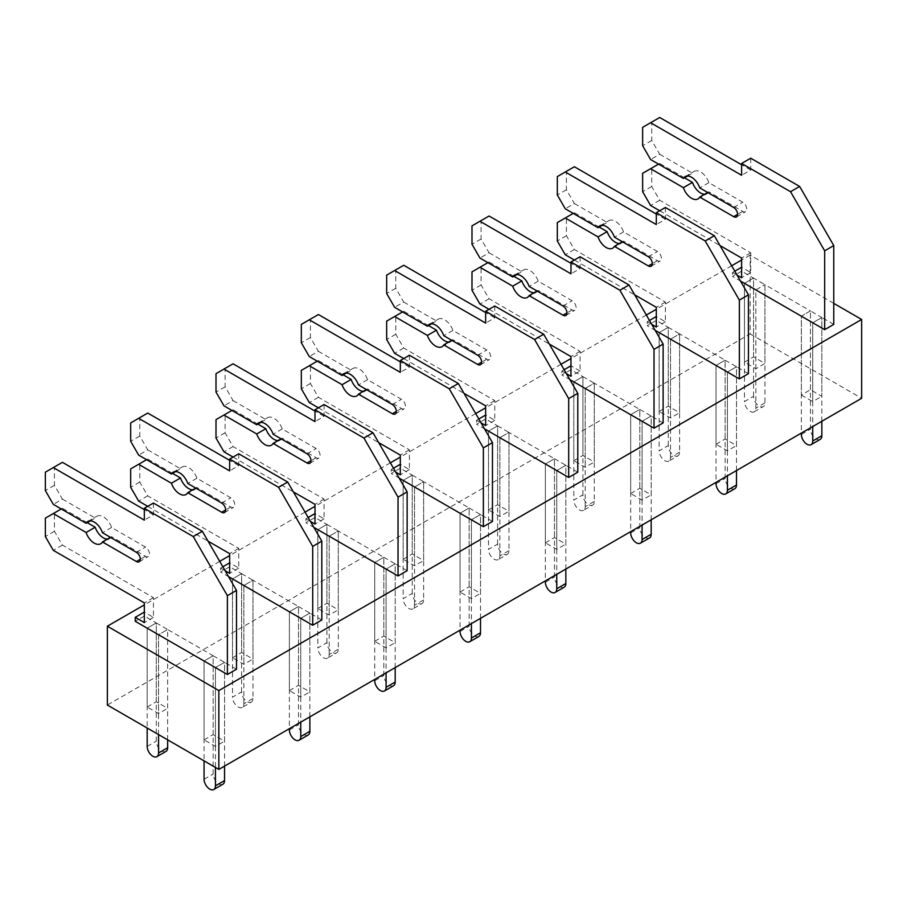 <?xml version="1.0" encoding="UTF-8"?>
<svg xmlns="http://www.w3.org/2000/svg" width="907" height="907" viewBox="0 0 907 907"><rect width="100%" height="100%" fill="white"/><g stroke="black" fill="none" stroke-linecap="round" stroke-linejoin="round"><path stroke-width="0.68" stroke-dasharray="4.54 3.4" d="M833.771 303.38L750.157 255.094L750.157 333.923L107.355 705.034M750.157 333.923L861.65 398.286M684.513 177.795L659.706 163.464L651.748 168.067L651.748 186.457L659.706 200.254L750.724 252.804L750.724 272.508L741.62 267.248L741.62 271.193L753.57 278.086L744.466 283.347L744.466 362.165L755.848 368.73L764.941 363.48L764.941 284.651L810.45 310.931L801.357 316.18L801.357 395.01L810.45 389.749L821.833 396.325L821.833 317.495L812.729 322.756L812.729 401.574L821.833 396.325M801.357 395.01L812.729 401.574M744.466 362.165L753.57 356.905L764.941 363.48M716.02 444.271L725.124 439.011L736.507 445.586L736.507 366.757L725.124 360.192L716.02 365.453L716.02 444.271L727.403 450.836L736.507 445.586M659.14 411.427L668.244 406.177L679.615 412.742L679.615 333.923L668.244 327.348L659.14 332.608L659.14 411.427L670.511 417.991L679.615 412.742M630.694 493.533L639.798 488.283L651.181 494.848L651.181 416.03L639.798 409.454L630.694 414.714L630.694 493.533L642.077 500.097L651.181 494.848M573.814 460.688L582.918 455.439L594.289 462.003L594.289 383.185L582.918 376.609L573.814 381.87L573.814 460.688L585.185 467.264L594.289 462.003M545.368 542.794L554.472 537.545L565.843 544.109L565.843 465.291L554.472 458.715L545.368 463.976L545.368 542.794L556.751 549.37L565.843 544.109M488.488 509.949L497.592 504.7L508.963 511.265L508.963 432.446L497.592 425.882L488.488 431.131L488.488 509.949L499.859 516.525L508.963 511.265M460.042 592.056L469.146 586.806L480.517 593.371L480.517 514.552L469.146 507.988L460.042 513.237L460.042 592.056L471.413 598.631L480.517 593.371M403.162 559.222L412.254 553.962L423.637 560.537L423.637 481.708L412.254 475.143L403.162 480.393L403.162 559.222L414.533 565.787L423.637 560.537M374.716 641.328L383.82 636.068L395.191 642.632L395.191 563.814L383.82 557.249L374.716 562.499L374.716 641.328L386.087 647.893L395.191 642.632M317.824 608.484L326.928 603.223L338.311 609.799L338.311 530.969L326.928 524.405L317.824 529.654L317.824 608.484L329.207 615.048L338.311 609.799M289.39 690.59L298.494 685.329L309.865 691.905L309.865 613.075L298.494 606.511L289.39 611.76L289.39 690.59L300.761 697.154L309.865 691.905M232.498 657.745L241.602 652.496L252.985 659.06L252.985 580.242L241.602 573.666L232.498 578.927L232.498 657.745L243.881 664.309L252.985 659.06M204.064 739.851L213.156 734.591L224.539 741.166L224.539 662.337L213.156 655.772L204.064 661.033L204.064 739.851L215.435 746.416L224.539 741.166M147.172 707.007L156.276 701.757L167.648 708.322L167.648 629.503L156.276 622.928L147.172 628.188L147.172 707.007L158.555 713.582L167.648 708.322M750.157 255.094L741.62 260.026M731.666 265.774L656.294 309.287M646.34 315.035L570.968 358.548M561.014 364.297L485.642 407.81M475.687 413.558L400.316 457.083M390.361 462.819L314.99 506.344M305.035 512.092L229.652 555.606M219.698 561.354L144.326 604.867M821.833 421.279L821.833 317.495L810.45 310.931L810.45 389.749M755.848 368.73L755.848 289.911L764.941 284.651L755.848 289.911L755.848 408.15A8.05 4.648 60 0 1 754.182 411.823A8.05 4.648 60 0 1 747.98 409.669A8.05 4.648 60 0 1 744.466 401.574L753.57 396.325A8.05 4.648 60 0 0 757.084 404.42A8.05 4.648 60 0 0 763.275 406.574A8.05 4.648 60 0 0 764.941 402.889L764.941 284.651L753.57 278.086L753.57 356.905M736.507 470.54L736.507 366.757L727.403 372.017L727.403 450.836M594.289 501.412L585.185 506.673A8.05 4.648 60 0 1 583.518 510.358L592.622 505.097A8.05 4.648 60 0 0 594.289 501.412L594.289 383.185L585.185 388.434L585.185 467.264M508.963 550.685L499.859 555.934A8.05 4.648 60 0 1 498.192 559.619L507.296 554.358A8.05 4.648 60 0 0 508.963 550.685L508.963 432.446L499.859 437.696L499.859 516.525M423.637 599.946L414.533 605.196A8.05 4.648 60 0 1 412.866 608.88L421.97 603.631A8.05 4.648 60 0 0 423.637 599.946L423.637 481.708L414.533 486.968L414.533 565.787M338.311 649.208L329.207 654.457A8.05 4.648 60 0 1 327.54 658.142L336.644 652.893A8.05 4.648 60 0 0 338.311 649.208L338.311 530.969L329.207 536.23L329.207 615.048M252.985 698.469L243.881 703.73A8.05 4.648 60 0 1 242.214 707.403L251.318 702.154A8.05 4.648 60 0 0 252.985 698.469L252.985 580.242L243.881 585.491L243.881 664.309M167.648 739.851L167.648 629.503L158.555 634.753L158.555 713.582M224.539 766.12L224.539 662.337L215.435 667.597L215.435 746.416M309.865 716.859L309.865 613.075L300.761 618.336L300.761 697.154M395.191 667.597L395.191 563.814L386.087 569.074L386.087 647.893M480.517 618.336L480.517 514.552L471.413 519.802L471.413 598.631M565.843 569.074L565.843 465.291L556.751 470.54L556.751 549.37M651.181 519.813L651.181 416.03L642.077 421.279L642.077 500.097M679.615 452.151L670.511 457.411A8.05 4.648 60 0 1 668.856 461.096L677.948 455.836A8.05 4.648 60 0 0 679.615 452.151L679.615 333.923L670.511 339.173L670.511 417.991M670.511 457.411L670.511 339.173L679.615 333.923L725.124 360.192L725.124 439.011M599.187 227.056L574.38 212.726L566.422 217.329L566.422 235.718L574.38 249.516L665.398 302.065L665.398 321.77L656.294 316.509L656.294 320.454L668.244 327.348L668.244 406.177M585.185 506.673L585.185 388.434L594.289 383.185L639.798 409.454L639.798 488.283M570.968 365.77L570.968 369.716L582.918 376.609L582.918 455.439M499.859 555.934L499.859 437.696L508.963 432.446L554.472 458.715L554.472 537.545M428.535 325.579L403.728 311.26L395.758 315.851L395.758 334.252L403.728 348.039L494.746 400.588L494.746 420.292L485.642 415.043L485.642 418.977L497.592 425.882L497.592 504.7M414.533 605.196L414.533 486.968L423.637 481.708L469.146 507.988L469.146 586.806M343.209 374.84L318.402 360.521L310.432 365.113L310.432 383.514L318.402 397.3L409.42 449.849L409.42 469.554L400.316 464.305L400.316 468.239L412.254 475.143L412.254 553.962M329.207 654.457L329.207 536.23L338.311 530.969L383.82 557.249L383.82 636.068M257.883 424.102L233.065 409.783L225.106 414.386L225.106 432.775L233.065 446.573L324.082 499.111L324.082 518.827L314.99 513.566L314.99 517.512L326.928 524.405L326.928 603.223M243.881 703.73L243.881 585.491L252.985 580.242L298.494 606.511L298.494 685.329M172.557 473.375L147.739 459.044L139.78 463.647L139.78 482.036L147.739 495.834L238.756 548.384L238.756 568.088L229.652 562.828L229.652 566.773L241.602 573.666L241.602 652.496M158.555 734.591L158.555 634.753L167.648 629.503L213.156 655.772L213.156 734.591M87.219 522.636L62.413 508.305L54.454 512.909L54.454 531.298L62.413 545.096L153.43 597.645L153.43 617.35L144.326 612.089L144.326 616.034L156.276 622.928L156.276 701.757M741.62 271.193L732.516 276.442L740.486 281.045M753.57 396.325L753.57 278.086L744.466 283.347L744.466 401.574M734.795 271.193L732.516 272.508L732.516 276.442M737.074 275.127L732.516 272.508M750.724 272.508L741.62 277.757M750.724 252.804L741.62 258.053M659.706 210.764L720.011 245.57M659.706 200.254L650.602 205.504M651.748 186.457L642.644 191.706M651.748 168.067L642.644 173.316M659.706 163.464L658.573 164.122M707.721 192.499L708.855 191.842A12.868 7.426 60 0 1 707.097 193.667A12.868 7.426 60 0 1 704.648 194.268M687.585 176.015L692.483 173.192A12.868 7.426 60 0 1 694.229 171.366A12.868 7.426 60 0 1 708.855 182.647L742.754 202.216A5.635 3.254 60 0 1 746.438 207.181A5.635 3.254 60 0 1 745.577 211.694A5.635 3.254 60 0 1 742.754 211.422L708.855 191.842M708.855 182.647L699.751 187.896M659.706 117.491L651.748 122.082L651.748 140.472L659.706 154.269L650.602 159.53M659.706 154.269L692.483 173.192M651.748 140.472L642.644 145.732M651.748 122.082L642.644 127.343M750.724 158.215L750.724 170.04L741.62 175.289M750.724 170.04L741.62 164.779M833.771 324.4L821.833 317.495L812.729 322.756L812.729 426.539M820.166 439.419A8.05 4.648 60 0 1 813.964 437.265A8.05 4.648 60 0 1 810.45 429.158L810.45 310.931L801.357 316.18L801.357 433.104M656.294 320.454L647.19 325.704L655.16 330.307M668.244 445.586L668.244 327.348L659.14 332.608L659.14 450.836L668.244 445.586A8.05 4.648 60 0 0 671.758 453.681A8.05 4.648 60 0 0 677.948 455.836M649.469 320.454L647.19 321.77L647.19 325.704M651.748 324.4L647.19 321.77M665.398 321.77L656.294 327.019M665.398 302.065L656.294 307.314M574.38 260.026L634.685 294.832M574.38 249.516L565.276 254.765M566.422 235.718L557.317 240.979M566.422 217.329L557.317 222.578M574.38 212.726L573.247 213.383M622.383 241.761L623.517 241.103A12.868 7.426 60 0 1 621.771 242.929A12.868 7.426 60 0 1 619.322 243.53M602.259 225.287L607.157 222.453A12.868 7.426 60 0 1 608.903 220.628A12.868 7.426 60 0 1 623.517 231.909L657.428 251.477A5.635 3.254 60 0 1 661.112 256.443A5.635 3.254 60 0 1 660.251 260.967A5.635 3.254 60 0 1 657.428 260.683L623.517 241.103M623.517 231.909L614.424 237.158M574.38 166.752L566.422 171.344L566.422 189.744L574.38 203.531L565.276 208.791M574.38 203.531L607.157 222.453M566.422 189.744L557.317 194.994M566.422 171.344L557.317 176.604M665.398 207.476L665.398 219.301L656.294 224.551M665.398 219.301L656.294 214.041M748.445 373.661L736.507 366.757L727.403 372.017L727.403 475.801M734.84 488.68A8.05 4.648 60 0 1 728.638 486.526A8.05 4.648 60 0 1 725.124 478.431L725.124 360.192L716.02 365.453L716.02 482.365M668.856 461.096A8.05 4.648 60 0 1 662.654 458.931A8.05 4.648 60 0 1 659.14 450.836M570.968 369.716L561.864 374.976L569.834 379.568M582.918 494.848L582.918 376.609L573.814 381.87L573.814 500.097L582.918 494.848A8.05 4.648 60 0 0 586.421 502.943A8.05 4.648 60 0 0 592.622 505.097M564.143 369.716L561.864 371.031L561.864 374.976M566.422 373.661L561.864 371.031M513.861 276.318L489.054 261.998L481.084 266.59L481.084 284.979L489.054 298.777L580.072 351.326L580.072 371.031L570.968 376.28M580.072 371.031L570.968 365.782M580.072 351.326L570.968 356.576M489.054 309.287L549.347 344.104M489.054 298.777L479.95 304.026M481.084 284.979L471.991 290.24M481.084 266.59L471.991 271.851M489.054 261.998L487.921 262.656M537.057 291.022L538.191 290.365A12.868 7.426 60 0 1 536.445 292.19A12.868 7.426 60 0 1 533.996 292.791M516.922 274.549L521.831 271.715A12.868 7.426 60 0 1 523.577 269.889A12.868 7.426 60 0 1 538.191 281.17L572.102 300.75A5.635 3.254 60 0 1 575.786 305.716A5.635 3.254 60 0 1 574.925 310.228A5.635 3.254 60 0 1 572.102 309.945L538.191 290.365M538.191 281.17L529.098 286.419M489.054 216.013L481.084 220.616L481.084 239.006L489.054 252.792L479.95 258.053M489.054 252.792L521.831 271.715M481.084 239.006L471.991 244.255M481.084 220.616L471.991 225.866M580.072 256.738L580.072 268.563L570.968 273.812M580.072 268.563L570.968 263.302M663.119 422.923L651.181 416.03L642.077 421.279L642.077 525.062M649.514 537.942A8.05 4.648 60 0 1 643.312 535.788A8.05 4.648 60 0 1 639.798 527.693L639.798 409.454L630.694 414.714L630.694 531.627M583.518 510.358A8.05 4.648 60 0 1 577.328 508.203A8.05 4.648 60 0 1 573.814 500.097M485.642 418.977L476.538 424.238L484.508 428.83M497.592 544.109L497.592 425.882L488.488 431.131L488.488 549.37L497.592 544.109A8.05 4.648 60 0 0 501.095 552.204A8.05 4.648 60 0 0 507.296 554.358M478.817 418.977L476.538 420.292L476.538 424.238M481.095 422.923L476.538 420.292M494.746 420.292L485.642 425.553M494.746 400.588L485.642 405.848M403.728 358.548L464.021 393.366M403.728 348.039L394.624 353.299M395.758 334.252L386.665 339.501M395.758 315.851L386.665 321.112M403.728 311.26L402.583 311.917M451.731 340.284L452.865 339.637A12.868 7.426 60 0 1 451.119 341.451A12.868 7.426 60 0 1 448.67 342.052M431.596 323.81L436.494 320.987A12.868 7.426 60 0 1 438.251 319.162A12.868 7.426 60 0 1 452.865 330.431L486.776 350.011A5.635 3.254 60 0 1 490.46 354.977A5.635 3.254 60 0 1 489.587 359.489A5.635 3.254 60 0 1 486.776 359.206L452.865 339.637M452.865 330.431L443.761 335.692M403.728 265.275L395.758 269.878L395.758 288.267L403.728 302.065L394.624 307.314M403.728 302.065L436.494 320.987M395.758 288.267L386.665 293.517M395.758 269.878L386.665 275.127M494.746 305.999L494.746 317.824L485.642 323.085M494.746 317.824L485.642 312.575M577.793 472.184L565.843 465.291L556.751 470.54L556.751 574.324M564.177 587.203A8.05 4.648 60 0 1 557.986 585.049A8.05 4.648 60 0 1 554.472 576.954L554.472 458.715L545.368 463.976L545.368 580.899M498.192 559.619A8.05 4.648 60 0 1 491.991 557.465A8.05 4.648 60 0 1 488.488 549.37M400.316 468.239L391.212 473.499L399.171 478.102M412.254 593.371L412.254 475.143L403.162 480.393L403.162 598.631L412.254 593.371A8.05 4.648 60 0 0 415.769 601.466A8.05 4.648 60 0 0 421.97 603.631M393.491 468.239L391.212 469.554L391.212 473.499M395.758 472.184L391.212 469.554M409.42 469.554L400.316 474.815M409.42 449.849L400.316 455.11M318.402 407.81L378.695 442.627M318.402 397.3L309.298 402.561M310.432 383.514L301.328 388.763M310.432 365.113L301.328 370.373M318.402 360.521L317.257 361.179M366.405 389.545L367.539 388.899A12.868 7.426 60 0 1 365.793 390.713A12.868 7.426 60 0 1 363.344 391.325M346.27 373.072L351.168 370.249A12.868 7.426 60 0 1 352.925 368.423A12.868 7.426 60 0 1 367.539 379.693L401.45 399.273A5.635 3.254 60 0 1 405.134 404.239A5.635 3.254 60 0 1 404.261 408.751A5.635 3.254 60 0 1 401.45 408.467L367.539 388.899M367.539 379.693L358.435 384.953M318.402 314.536L310.432 319.139L310.432 337.529L318.402 351.326L309.298 356.576M318.402 351.326L351.168 370.249M310.432 337.529L301.328 342.789M310.432 319.139L301.328 324.389M409.42 355.261L409.42 367.086L400.316 372.346M409.42 367.086L400.316 361.836M492.467 521.446L480.517 514.552L471.413 519.802L471.413 623.585M478.851 636.465A8.05 4.648 60 0 1 472.66 634.31A8.05 4.648 60 0 1 469.146 626.215L469.146 507.988L460.042 513.237L460.042 630.161M412.866 608.88A8.05 4.648 60 0 1 406.665 606.726A8.05 4.648 60 0 1 403.162 598.631M314.99 517.512L305.886 522.761L313.845 527.364M326.928 642.644L326.928 524.405L317.824 529.654L317.824 647.893L326.928 642.644A8.05 4.648 60 0 0 330.443 650.738A8.05 4.648 60 0 0 336.644 652.893M308.165 517.512L305.886 518.827L305.886 522.761M310.432 521.446L305.886 518.827M324.082 518.827L314.99 524.076M324.082 499.111L314.99 504.371M233.065 457.071L293.369 491.889M233.065 446.573L223.972 451.822M225.106 432.775L216.002 438.024M225.106 414.386L216.002 419.635M233.065 409.783L231.931 410.44M281.079 438.818L282.213 438.16A12.868 7.426 60 0 1 280.467 439.986A12.868 7.426 60 0 1 278.007 440.587M260.944 422.333L265.842 419.51A12.868 7.426 60 0 1 267.588 417.685A12.868 7.426 60 0 1 282.213 428.954L316.124 448.534A5.635 3.254 60 0 1 319.797 453.5A5.635 3.254 60 0 1 318.935 458.012A5.635 3.254 60 0 1 316.124 457.74L282.213 438.16M282.213 428.954L273.109 434.215M233.065 363.809L225.106 368.401L225.106 386.79L233.065 400.588L223.972 405.837M233.065 400.588L265.842 419.51M225.106 386.79L216.002 392.051M225.106 368.401L216.002 373.661M324.082 404.533L324.082 416.347L314.99 421.608M324.082 416.347L314.99 411.098M407.141 570.707L395.191 563.814L386.087 569.074L386.087 672.858M393.525 685.726A8.05 4.648 60 0 1 387.323 683.572A8.05 4.648 60 0 1 383.82 675.477L383.82 557.249L374.716 562.499L374.716 679.422M327.54 658.142A8.05 4.648 60 0 1 321.339 655.988A8.05 4.648 60 0 1 317.824 647.893M229.652 566.773L220.56 572.022L228.519 576.625M241.602 691.905L241.602 573.666L232.498 578.927L232.498 697.154L241.602 691.905A8.05 4.648 60 0 0 245.117 700A8.05 4.648 60 0 0 251.318 702.154M222.827 566.773L220.56 568.088L220.56 572.022M225.106 570.707L220.56 568.088M238.756 568.088L229.652 573.337M238.756 548.384L229.652 553.633M147.739 506.344L208.043 541.15M147.739 495.834L138.646 501.083M139.78 482.036L130.676 487.297M139.78 463.647L130.676 468.896M147.739 459.044L146.605 459.702M195.753 488.079L196.887 487.422A12.868 7.426 60 0 1 195.141 489.247A12.868 7.426 60 0 1 192.681 489.848M175.618 471.606L180.516 468.772A12.868 7.426 60 0 1 182.262 466.946A12.868 7.426 60 0 1 196.887 478.227L230.797 497.796A5.635 3.254 60 0 1 234.471 502.761A5.635 3.254 60 0 1 233.609 507.274A5.635 3.254 60 0 1 230.797 507.002L196.887 487.422M196.887 478.227L187.783 483.476M147.739 413.07L139.78 417.662L139.78 436.052L147.739 449.849L138.646 455.11M147.739 449.849L180.516 468.772M139.78 436.052L130.676 441.312M139.78 417.662L130.676 422.923M238.756 453.795L238.756 465.62L229.652 470.869M238.756 465.62L229.652 460.359M321.815 619.98L309.865 613.075L300.761 618.336L300.761 722.119M308.199 734.999A8.05 4.648 60 0 1 301.997 732.845A8.05 4.648 60 0 1 298.494 724.738L298.494 606.511L289.39 611.76L289.39 728.684M242.214 707.403A8.05 4.648 60 0 1 236.013 705.249A8.05 4.648 60 0 1 232.498 697.154M144.326 616.034L135.234 621.284M165.992 751.415A8.05 4.648 60 0 1 159.791 749.261A8.05 4.648 60 0 1 156.276 741.166L156.276 622.928L147.172 628.188L147.172 728.026M153.43 617.35L144.326 622.599M153.43 597.645L144.326 602.894M62.413 545.096L53.309 550.345M54.454 531.298L45.35 536.559M54.454 512.909L45.35 518.158M62.413 508.305L61.279 508.963M110.427 537.341L111.561 536.683A12.868 7.426 60 0 1 109.804 538.509A12.868 7.426 60 0 1 107.355 539.109M90.292 520.867L95.19 518.033A12.868 7.426 60 0 1 96.936 516.208A12.868 7.426 60 0 1 111.561 527.489L145.471 547.068A5.635 3.254 60 0 1 149.145 552.023A5.635 3.254 60 0 1 148.283 556.547A5.635 3.254 60 0 1 145.471 556.263L111.561 536.683M111.561 527.489L102.457 532.738M62.413 462.332L54.454 466.924L54.454 485.324L62.413 499.111L53.309 504.371M62.413 499.111L95.19 518.033M54.454 485.324L45.35 490.574M54.454 466.924L45.35 472.184M153.43 503.056L153.43 514.881L144.326 520.13M153.43 514.881L144.326 509.621M236.489 669.241L224.539 662.337L215.435 667.597L215.435 767.435M222.873 784.26A8.05 4.648 60 0 1 216.671 782.106A8.05 4.648 60 0 1 213.156 774.011L213.156 655.772L204.064 661.033L204.064 760.871M742.754 211.422L737.64 214.369M733.661 207.476L742.754 202.216M801.357 434.419L810.45 429.158M764.941 402.889L755.848 408.15M657.428 260.683L652.314 263.642M648.335 256.738L657.428 251.477M716.02 483.68L725.124 478.431M572.102 309.945L566.988 312.904M562.998 305.999L572.102 300.75M630.694 532.942L639.798 527.693M486.776 359.206L481.662 362.165M477.672 355.261L486.776 350.011M545.368 582.203L554.472 576.954M401.45 408.467L396.325 411.427M392.346 404.522L401.45 399.273M460.042 631.476L469.146 626.215M316.124 457.74L310.999 460.688M307.02 453.795L316.124 448.534M374.716 680.738L383.82 675.477M230.797 507.002L225.673 509.949M221.693 503.056L230.797 497.796M289.39 729.999L298.494 724.738M145.471 556.263L140.347 559.222M136.367 552.318L145.471 547.068M204.064 779.26L213.156 774.011M147.172 746.416L156.276 741.166M698.005 198.916L707.097 193.667M736.473 216.954L745.577 211.694M685.125 176.627L694.229 171.366M754.182 411.823L763.275 406.574M612.667 248.178L621.771 242.929M651.147 266.216L660.251 260.967M599.799 225.888L608.903 220.628M527.341 297.451L536.445 292.19M565.821 315.477L574.925 310.228M514.473 275.15L523.577 269.889M442.015 346.712L451.119 341.451M480.495 364.739L489.587 359.489M429.147 324.411L438.251 319.162M356.689 395.974L365.793 390.713M395.169 414.011L404.261 408.751M343.821 373.673L352.925 368.423M271.363 445.235L280.467 439.986M309.831 463.273L318.935 458.012M258.495 422.934L267.588 417.685M186.037 494.496L195.141 489.247M224.505 512.534L233.609 507.274M173.158 472.207L182.262 466.946M100.711 543.758L109.804 538.509M139.179 561.796L148.283 556.547M87.832 521.468L96.936 516.208"/><path stroke-width="1.36" d="M107.355 705.034L218.848 769.408L218.848 690.59L107.355 626.215L107.355 705.034M833.771 303.38L861.65 319.468L861.65 398.286L218.848 769.408M741.62 260.026L731.666 265.774M656.294 309.287L646.34 315.035M570.968 358.548L561.014 364.297M485.642 407.81L475.687 413.558M400.316 457.083L390.361 462.819M314.99 506.344L305.035 512.092M229.652 555.606L219.698 561.354M144.326 604.867L107.355 626.215M861.65 319.468L218.848 690.59M740.486 281.045L824.678 329.649L824.678 250.831L790.541 191.706L741.62 163.464L741.62 175.289L650.602 122.74L642.644 127.343L642.644 145.732L650.602 159.53L683.379 178.452L687.585 176.015M739.352 378.911L739.352 300.092L748.445 294.832L748.445 373.661L739.352 378.911L655.16 330.307M654.015 428.172L654.015 349.354L663.119 344.093L663.119 422.923L654.015 428.172L569.834 379.568M568.689 477.445L568.689 398.615L577.793 393.366L577.793 472.184L568.689 477.445L484.508 428.83M483.363 526.706L483.363 447.877L492.467 442.627L492.467 521.446L483.363 526.706L399.171 478.102M398.037 575.968L398.037 497.138L407.141 491.889L407.141 570.707L398.037 575.968L313.845 527.364M312.711 625.229L312.711 546.411L321.815 541.15L321.815 619.98L312.711 625.229L228.519 576.625M227.385 674.491L227.385 595.672L236.489 590.412L236.489 669.241L227.385 674.491L135.234 621.284L135.234 617.35L144.326 612.089M741.62 267.248L734.795 271.193M720.011 245.57L741.62 258.053L741.62 277.757L737.074 275.127M658.573 164.122L642.644 173.316L642.644 191.706L650.602 205.504L659.706 210.764M704.648 194.268A12.868 7.426 60 0 1 692.483 182.386L683.379 187.647L650.602 168.725M692.483 182.386L684.513 177.795M683.379 178.452A12.868 7.426 60 0 1 685.125 176.627A12.868 7.426 60 0 1 699.751 187.896L733.661 207.476A5.635 3.254 60 0 1 737.334 212.442A5.635 3.254 60 0 1 736.473 216.954A5.635 3.254 60 0 1 733.661 216.671L699.751 197.091L707.721 192.499M699.751 197.091A12.868 7.426 60 0 1 698.005 198.916A12.868 7.426 60 0 1 683.379 187.647M741.62 164.779L659.706 117.491L650.602 122.74M824.678 329.649L833.771 324.4L833.771 245.57L799.645 186.457L750.724 158.215L741.62 163.464M799.645 186.457L790.541 191.706M833.771 245.57L824.678 250.831M821.833 421.279L821.833 435.734L812.729 440.983L812.729 426.539M812.729 440.983A8.05 4.648 60 0 1 811.062 444.668A8.05 4.648 60 0 1 804.86 442.514A8.05 4.648 60 0 1 801.357 434.419L801.357 433.104M821.833 435.734A8.05 4.648 60 0 1 820.166 439.419L811.062 444.668M656.294 316.509L649.469 320.454M634.685 294.832L656.294 307.314L656.294 327.019L651.748 324.4M573.247 213.383L557.317 222.578L557.317 240.979L565.276 254.765L574.38 260.026M619.322 243.53A12.868 7.426 60 0 1 607.157 231.648L598.053 236.908L565.276 217.986M607.157 231.648L599.187 227.056M656.294 214.041L574.38 166.752L557.317 176.604L557.317 194.994L565.276 208.791L598.053 227.714A12.868 7.426 60 0 1 599.799 225.888A12.868 7.426 60 0 1 614.424 237.158L648.335 256.738A5.635 3.254 60 0 1 652.008 261.704A5.635 3.254 60 0 1 651.147 266.216A5.635 3.254 60 0 1 648.335 265.932L614.424 246.364L622.383 241.761M614.424 246.364A12.868 7.426 60 0 1 612.667 248.178A12.868 7.426 60 0 1 598.053 236.908M598.053 227.714L602.259 225.287M748.445 294.832L714.319 235.718L665.398 207.476L656.294 212.726L656.294 224.551L565.276 172.001M714.319 235.718L705.215 240.979L656.294 212.726M739.352 300.092L705.215 240.979M736.507 470.54L736.507 484.996L727.403 490.245L727.403 475.801M727.403 490.245A8.05 4.648 60 0 1 725.736 493.93A8.05 4.648 60 0 1 719.534 491.775A8.05 4.648 60 0 1 716.02 483.68L716.02 482.365M736.507 484.996A8.05 4.648 60 0 1 734.84 488.68L725.736 493.93M570.968 365.782L564.143 369.716M549.347 344.104L570.968 356.576L570.968 376.28L566.422 373.661M487.921 262.656L471.991 271.851L471.991 290.24L479.95 304.026L489.054 309.287M533.996 292.791A12.868 7.426 60 0 1 521.831 280.909L512.727 286.17L479.95 267.248M521.831 280.909L513.861 276.318M570.968 263.302L489.054 216.013L471.991 225.866L471.991 244.255L479.95 258.053L512.727 276.975A12.868 7.426 60 0 1 514.473 275.15A12.868 7.426 60 0 1 529.098 286.419L562.998 305.999A5.635 3.254 60 0 1 566.682 310.965A5.635 3.254 60 0 1 565.821 315.477A5.635 3.254 60 0 1 562.998 315.205L529.098 295.625L537.057 291.022M529.098 295.625A12.868 7.426 60 0 1 527.341 297.451A12.868 7.426 60 0 1 512.727 286.17M512.727 276.975L516.922 274.549M663.119 344.093L628.993 284.979L580.072 256.738L570.968 261.987L570.968 273.812L479.95 221.274M628.993 284.979L619.889 290.24L570.968 261.987M654.015 349.354L619.889 290.24M651.181 519.813L651.181 534.257L642.077 539.518L642.077 525.062M642.077 539.518A8.05 4.648 60 0 1 640.41 543.191A8.05 4.648 60 0 1 634.208 541.037A8.05 4.648 60 0 1 630.694 532.942L630.694 531.627M651.181 534.257A8.05 4.648 60 0 1 649.514 537.942L640.41 543.191M485.642 415.043L478.817 418.977M464.021 393.366L485.642 405.848L485.642 425.553L481.095 422.923M402.583 311.917L386.665 321.112L386.665 339.501L394.624 353.299L403.728 358.548M448.67 342.052A12.868 7.426 60 0 1 436.494 330.182L427.401 335.431L394.624 316.509M436.494 330.182L428.535 325.579M485.642 312.575L403.728 265.275L386.665 275.127L386.665 293.517L394.624 307.314L427.401 326.237A12.868 7.426 60 0 1 429.147 324.411A12.868 7.426 60 0 1 443.761 335.692L477.672 355.261A5.635 3.254 60 0 1 481.356 360.226A5.635 3.254 60 0 1 480.495 364.739A5.635 3.254 60 0 1 477.672 364.467L443.761 344.887L451.731 340.284M443.761 344.887A12.868 7.426 60 0 1 442.015 346.712A12.868 7.426 60 0 1 427.401 335.431M427.401 326.237L431.596 323.81M577.793 393.366L543.667 334.241L494.746 305.999L485.642 311.26L485.642 323.085L394.624 270.535M543.667 334.241L534.563 339.501L485.642 311.26M568.689 398.615L534.563 339.501M565.843 569.074L565.843 583.518L556.751 588.779L556.751 574.324M556.751 588.779A8.05 4.648 60 0 1 555.084 592.464A8.05 4.648 60 0 1 548.882 590.31A8.05 4.648 60 0 1 545.368 582.203L545.368 580.899M565.843 583.518A8.05 4.648 60 0 1 564.177 587.203L555.084 592.464M400.316 464.305L393.491 468.239M378.695 442.627L400.316 455.11L400.316 474.815L395.758 472.184M317.257 361.179L301.328 370.373L301.328 388.763L309.298 402.561L318.402 407.81M363.344 391.325A12.868 7.426 60 0 1 351.168 379.443L342.075 384.693L309.298 365.77M351.168 379.443L343.209 374.84M400.316 361.836L318.402 314.536L301.328 324.389L301.328 342.789L309.298 356.576L342.075 375.498A12.868 7.426 60 0 1 343.821 373.673A12.868 7.426 60 0 1 358.435 384.953L392.346 404.522A5.635 3.254 60 0 1 396.03 409.488A5.635 3.254 60 0 1 395.169 414.011A5.635 3.254 60 0 1 392.346 413.728L358.435 394.148L366.405 389.545M358.435 394.148A12.868 7.426 60 0 1 356.689 395.974A12.868 7.426 60 0 1 342.075 384.693M342.075 375.498L346.27 373.072M492.467 442.627L458.33 383.514L409.42 355.261L400.316 360.521L400.316 372.346L309.298 319.797M458.33 383.514L449.237 388.763L400.316 360.521M483.363 447.877L449.237 388.763M480.517 618.336L480.517 632.78L471.413 638.04L471.413 623.585M471.413 638.04A8.05 4.648 60 0 1 469.758 641.725A8.05 4.648 60 0 1 463.556 639.571A8.05 4.648 60 0 1 460.042 631.476L460.042 630.161M480.517 632.78A8.05 4.648 60 0 1 478.851 636.465L469.758 641.725M314.99 513.566L308.165 517.512M293.369 491.889L314.99 504.371L314.99 524.076L310.432 521.446M231.931 410.44L216.002 419.635L216.002 438.024L223.972 451.822L233.065 457.071M278.007 440.587A12.868 7.426 60 0 1 265.842 428.705L256.738 433.954L223.972 415.043M265.842 428.705L257.883 424.102M314.99 411.098L233.065 363.809L216.002 373.661L216.002 392.051L223.972 405.837L256.738 424.759A12.868 7.426 60 0 1 258.495 422.934A12.868 7.426 60 0 1 273.109 434.215L307.02 453.795A5.635 3.254 60 0 1 310.704 458.761A5.635 3.254 60 0 1 309.831 463.273A5.635 3.254 60 0 1 307.02 462.989L273.109 443.41L281.079 438.818M273.109 443.41A12.868 7.426 60 0 1 271.363 445.235A12.868 7.426 60 0 1 256.738 433.954M256.738 424.759L260.944 422.333M407.141 491.889L373.004 432.775L324.082 404.533L314.99 409.783L314.99 421.608L223.972 369.058M373.004 432.775L363.911 438.024L314.99 409.783M398.037 497.138L363.911 438.024M395.191 667.597L395.191 682.053L386.087 687.302L386.087 672.858M386.087 687.302A8.05 4.648 60 0 1 384.421 690.987A8.05 4.648 60 0 1 378.23 688.832A8.05 4.648 60 0 1 374.716 680.738L374.716 679.422M395.191 682.053A8.05 4.648 60 0 1 393.525 685.726L384.421 690.987M229.652 562.828L222.827 566.773M208.043 541.15L229.652 553.633L229.652 573.337L225.106 570.707M146.605 459.702L130.676 468.896L130.676 487.297L138.646 501.083L147.739 506.344M192.681 489.848A12.868 7.426 60 0 1 180.516 477.966L171.412 483.227L138.646 464.305M180.516 477.966L172.557 473.375M229.652 460.359L147.739 413.07L130.676 422.923L130.676 441.312L138.646 455.11L171.412 474.032A12.868 7.426 60 0 1 173.158 472.207A12.868 7.426 60 0 1 187.783 483.476L221.693 503.056A5.635 3.254 60 0 1 225.367 508.022A5.635 3.254 60 0 1 224.505 512.534A5.635 3.254 60 0 1 221.693 512.251L187.783 492.682L195.753 488.079M187.783 492.682A12.868 7.426 60 0 1 186.037 494.496A12.868 7.426 60 0 1 171.412 483.227M171.412 474.032L175.618 471.606M321.815 541.15L287.678 482.036L238.756 453.795L229.652 459.044L229.652 470.869L138.646 418.32M287.678 482.036L278.574 487.286L229.652 459.044M312.711 546.411L278.574 487.286M309.865 716.859L309.865 731.314L300.761 736.563L300.761 722.119M300.761 736.563A8.05 4.648 60 0 1 299.095 740.248A8.05 4.648 60 0 1 292.893 738.094A8.05 4.648 60 0 1 289.39 729.999L289.39 728.684M309.865 731.314A8.05 4.648 60 0 1 308.199 734.999L299.095 740.248M61.279 508.963L45.35 518.158L45.35 536.559L53.309 550.345L144.326 602.894L144.326 622.599L135.234 617.35M107.355 539.109A12.868 7.426 60 0 1 95.19 527.228L86.086 532.488L53.309 513.566M95.19 527.228L87.219 522.636M144.326 509.621L62.413 462.332L45.35 472.184L45.35 490.574L53.309 504.371L86.086 523.294A12.868 7.426 60 0 1 87.832 521.468A12.868 7.426 60 0 1 102.457 532.738L136.367 552.318A5.635 3.254 60 0 1 140.041 557.283A5.635 3.254 60 0 1 139.179 561.796A5.635 3.254 60 0 1 136.367 561.512L102.457 541.944L110.427 537.341M102.457 541.944A12.868 7.426 60 0 1 100.711 543.758A12.868 7.426 60 0 1 86.086 532.488M86.086 523.294L90.292 520.867M236.489 590.412L202.352 531.298L153.43 503.056L144.326 508.305L144.326 520.13L53.309 467.581M202.352 531.298L193.248 536.559L144.326 508.305M227.385 595.672L193.248 536.559M224.539 766.12L224.539 780.576L215.435 785.825L215.435 767.435M215.435 785.825A8.05 4.648 60 0 1 213.769 789.509A8.05 4.648 60 0 1 207.567 787.355A8.05 4.648 60 0 1 204.064 779.26L204.064 760.871M224.539 780.576A8.05 4.648 60 0 1 222.873 784.26L213.769 789.509M167.648 739.851L167.648 747.731L158.555 752.991L158.555 734.591M158.555 752.991A8.05 4.648 60 0 1 156.888 756.676A8.05 4.648 60 0 1 150.687 754.511A8.05 4.648 60 0 1 147.172 746.416L147.172 728.026M167.648 747.731A8.05 4.648 60 0 1 165.992 751.415L156.888 756.676M737.64 214.369L733.661 216.671M652.314 263.642L648.335 265.932M566.988 312.904L562.998 315.205M481.662 362.165L477.672 364.467M396.325 411.427L392.346 413.728M310.999 460.688L307.02 462.989M225.673 509.949L221.693 512.251M140.347 559.222L136.367 561.512"/></g></svg>
